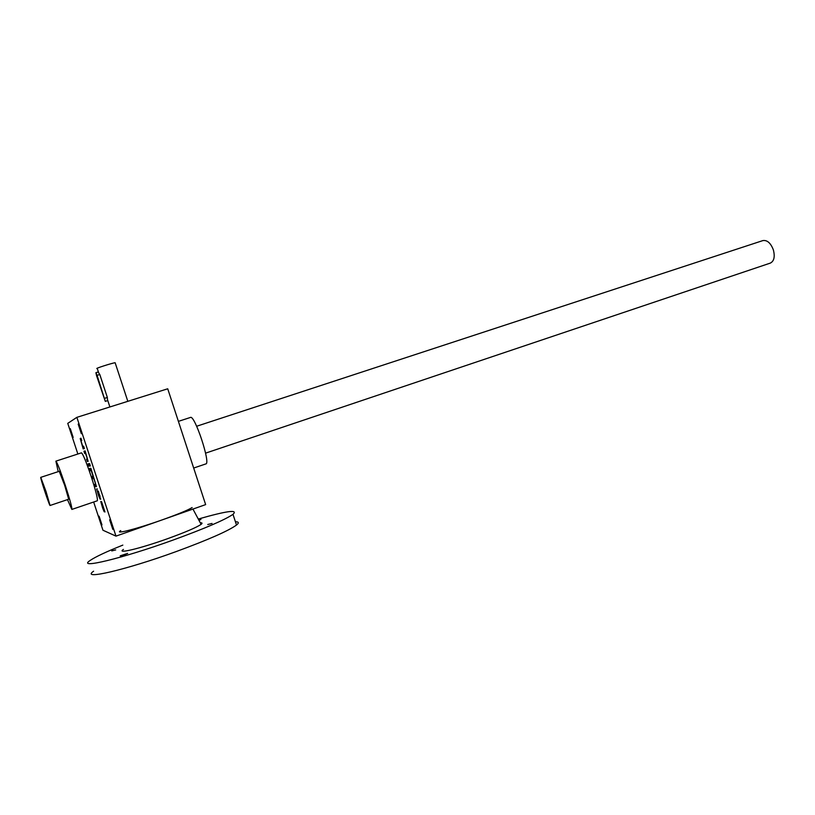 <?xml version="1.0" encoding="UTF-8"?>
<svg xmlns="http://www.w3.org/2000/svg" width="815" height="815" viewBox="0 0 815 815"><rect width="100%" height="100%" fill="white"/><g stroke="black" fill="none" stroke-linecap="round" stroke-linejoin="round"><path stroke-width="1.22" d="M115.975 536.127L76.875 417.341L167.717 388.786L205.655 504.607L115.975 536.127L102.955 530.239L93.664 502.02M77.853 454.016L67.757 423.362L76.875 417.341M101.559 501.663L100.775 501.5L102.659 508.071L104.157 511.738L101.6 503.833L102.283 503.996L104.972 511.973L101.559 501.663M97.392 489L96.639 488.919L98.534 495.54L100.123 499.188L97.688 491.282L100.306 499.218L99.919 495.764L97.922 491.119M90.893 468.33L89.619 468.442L90.383 470.764L91.249 470.713L93.104 476.337L92.217 476.347L92.981 478.67L93.868 478.68L95.722 484.304L94.815 484.242L95.579 486.565L96.465 486.637L90.893 468.33M89.589 463.592L90.363 465.956L89.589 463.592M89.344 463.623L88.081 463.796L88.855 466.119L90.119 465.976L89.344 463.623M85.157 450.919L83.955 451.235L84.719 453.558L85.534 453.364L87.388 458.988L86.553 459.14L87.317 461.463L88.132 461.341L85.157 450.919M80.227 438.511L83.191 448.912L84.383 448.566L83.609 446.202L82.804 446.467L80.96 440.864L81.745 440.558L80.97 438.205L80.227 438.511L80.97 438.266L81.398 440.691M101.977 524.931L99.084 516.19L101.977 524.931M73.167 437.431L70.294 428.67L73.167 437.431M81.327 433.702L78.179 424.116L81.327 433.702M112.806 529.383L109.648 519.827L112.806 529.383M55.889 461.147L81.459 452.845C83.008 453.996 86.288 461.993 91.3 476.816C95.915 491.201 97.922 499.198 97.311 500.777L71.863 509.426C72.189 507.928 70.008 499.931 65.322 485.445C60.3 470.51 57.162 462.411 55.889 461.147L58.211 471.63M40.76 477.356L46.048 491.577L50.061 505.483C49.552 506.247 39.843 476.897 40.76 477.356L59.23 471.304L64.691 485.383L68.48 498.515M193.685 468.044L205.859 463.908C210.953 463.786 194.734 414.743 190.486 417.433L190.455 417.443M67.472 499.626L71.852 509.426M83.171 446.345L83.935 448.668L83.191 448.912M84.709 451.031L85.463 453.323L84.719 453.558M87.337 458.998L88.071 461.219L87.317 461.463M88.876 463.684L89.599 465.874L88.855 466.119M90.414 468.37L91.127 470.52L90.383 470.764M93.042 476.337L93.725 478.415L92.981 478.67M95.661 484.293L96.323 486.321L95.579 486.565M98.34 491.068L97.688 491.282M100.816 499.045L100.306 499.218M98.085 491.333L99.95 496.956L98.401 491.231M101.529 501.653L102.058 503.68M96.588 375.776L105.298 401.367L97.077 375.328L95.905 372.679L96.588 375.776M98.483 372.231L97.26 368.512C93.562 369.012 112.388 362.94 115.139 362.736L115.221 362.97M105.298 401.367L107.529 400.674L107.346 397.476L99.797 374.503L98.136 371.997L95.905 372.679M762.84 240.588L762.901 240.578C767.231 239.946 770.715 243.053 773.364 249.879C775.106 256.756 774.097 261.157 770.338 263.092L205.574 453.15M192.136 507.551C187.878 510.18 177.629 514.387 161.39 520.164C136.339 529.037 113.692 534.783 120.752 530.606M198.707 519.827L200.948 519.44L198.962 520.316M124.389 554.781L120.182 555.83L127.66 553.395L124.389 554.781M212.043 523.444L207.743 524.503L212.043 523.444M115.689 549.911L111.757 550.909L115.689 549.911M235.433 521.763C238.846 521.773 239.203 522.863 236.503 525.043C228.445 530.881 208.395 539.703 176.356 551.511C125.724 570.011 80.023 580.525 93.603 571.203M198.279 519.043C226.845 510.873 238.418 509.304 232.998 514.336C224.859 519.909 204.738 528.538 172.648 540.223C121.944 558.55 76.365 569.42 90.078 560.506C95.304 556.91 106.225 551.786 122.831 545.113M200.286 522.792C202.273 522.71 202.548 523.22 201.111 524.34C196.609 527.437 185.514 532.185 167.839 538.603C140.557 548.444 115.801 554.373 123.452 549.422M104.626 398.321L107.346 397.476M97.077 375.328L99.797 374.503M178.393 421.365L190.486 417.433M107.662 400.175L109.893 406.96M115.139 362.736L127.812 401.326M762.901 240.578L196.66 426.245M68.48 499.289L50.061 505.483M201.804 523.699L201.529 522.853M236.503 525.043L232.998 514.336M192.951 509.069L201.111 524.34"/></g></svg>
